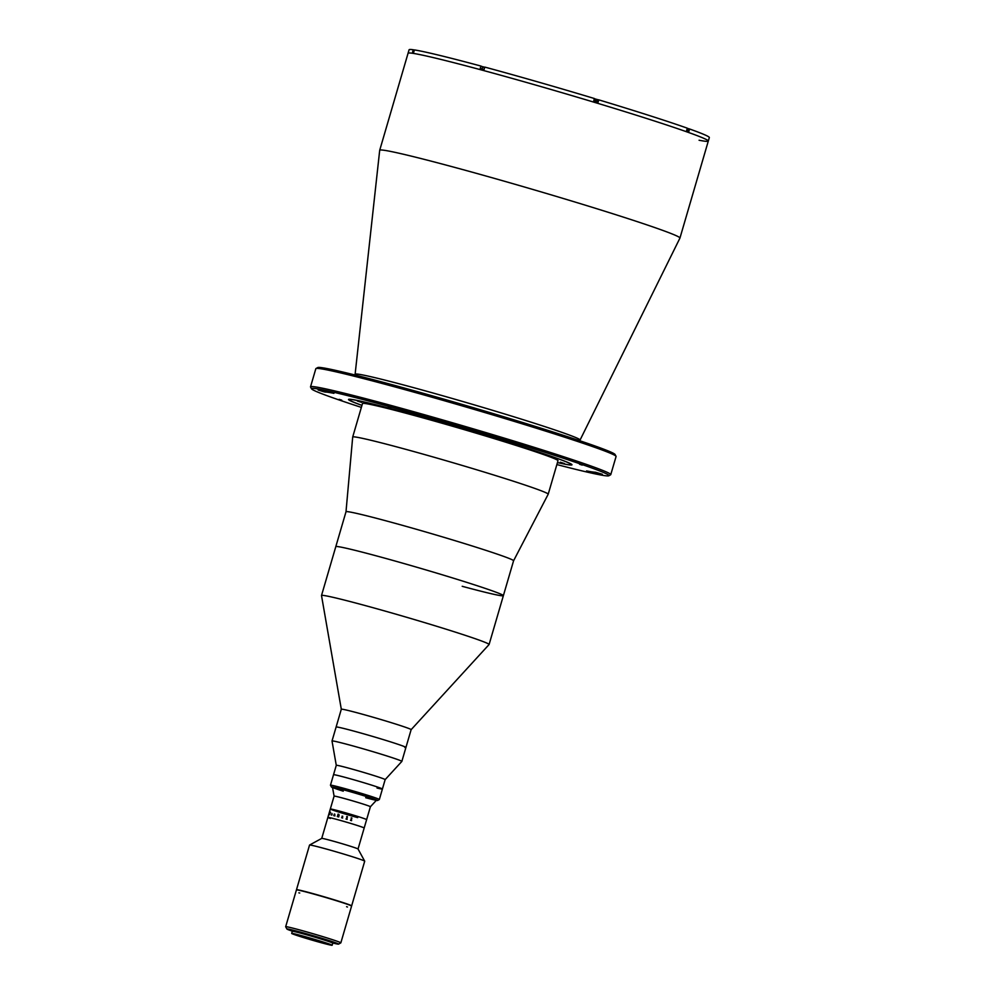 <?xml version="1.0" encoding="UTF-8"?>
<svg xmlns="http://www.w3.org/2000/svg" width="995" height="995" viewBox="0 0 995 995"><rect width="100%" height="100%" fill="white"/><g stroke="black" fill="none" stroke-linecap="round" stroke-linejoin="round"><path stroke-width="1.49" d="M311.547 388.834L310.564 387.043A156.402 5.373 16.3 0 1 310.527 386.831A156.402 5.373 16.3 0 1 384.294 403.622A156.402 5.373 16.3 0 1 535.72 447.812A156.402 5.373 16.3 0 1 610.768 474.627A156.402 5.373 16.3 0 1 610.631 474.777L608.828 475.772A154.959 5.323 -163.7 0 0 536.815 449.74A154.959 5.323 -163.7 0 0 384.605 405.263A154.959 5.323 -163.7 0 0 311.547 388.834A154.959 5.323 -163.7 0 0 361.359 407.39M610.768 474.627L616.079 456.481A156.402 5.373 -163.7 0 0 616.042 456.282A156.402 5.373 -163.7 0 0 389.605 385.475A156.402 5.373 -163.7 0 0 315.975 368.536A156.402 5.373 -163.7 0 0 315.838 368.685L310.527 386.831M315.975 368.536L317.778 367.553A154.959 5.323 16.3 0 1 390.724 384.331A154.959 5.323 16.3 0 1 615.047 454.479L616.042 456.282M579.998 440.001A117.149 4.017 16.3 0 0 524.079 419.977A117.149 4.017 16.3 0 0 410.375 386.781A117.149 4.017 16.3 0 0 355.115 374.244L379.692 150.307A156.402 5.373 16.3 0 1 379.704 150.27A156.402 5.373 16.3 0 1 453.471 167.06A156.402 5.373 16.3 0 1 604.898 211.251A156.402 5.373 16.3 0 1 679.946 238.066A156.402 5.373 16.3 0 1 679.933 238.103L579.737 440.71M379.704 150.27L408.062 53.27A156.402 5.373 16.3 0 1 481.841 70.06A156.402 5.373 16.3 0 1 633.255 114.251A156.402 5.373 16.3 0 1 708.303 141.066A156.402 5.373 16.3 0 1 699.075 140.245M323.387 391.644L325.067 392.042A141.862 4.875 16.3 0 1 333.934 393.348L327.454 391.358A149.138 5.124 -163.7 0 0 318.139 389.99L323.387 391.644M556.864 464.565A154.959 5.323 -163.7 0 0 608.828 475.772M591.565 472.538L593.032 472.899A149.138 5.124 -163.7 0 0 602.336 474.267L595.408 472.215A141.862 4.875 16.3 0 1 586.553 470.909L591.565 472.538M339.108 399.343L341.745 400.164L339.108 399.343M361.944 405.4A116.403 3.992 16.3 0 1 348.524 399.455A116.403 3.992 16.3 0 1 403.423 411.955A116.403 3.992 16.3 0 1 516.106 444.84A116.403 3.992 16.3 0 1 571.963 464.802A116.403 3.992 16.3 0 1 557.449 462.575A115.669 3.968 -163.7 0 0 571.155 464.702A115.669 3.968 -163.7 0 0 517.4 445.275A115.669 3.968 -163.7 0 0 403.771 412.079A115.669 3.968 -163.7 0 0 349.245 399.816A115.669 3.968 -163.7 0 0 361.956 405.351M579.6 464.279L582.237 465.113L579.6 464.279M514.179 443.161L515.895 443.559L513.706 442.787A149.138 5.124 -163.7 0 0 477.513 431.88L473.608 430.86L476.667 431.892A141.862 4.875 16.3 0 1 511.094 442.277L514.179 443.161M388.324 406.594L390.96 407.415L388.324 406.594M324.146 595.532A87.299 2.997 16.3 0 1 416.246 620.109A87.299 2.997 16.3 0 1 489.092 644.511A87.299 2.997 16.3 0 1 489.055 644.561L411.134 729.671A36.38 1.244 16.3 0 1 411.122 729.671A36.38 1.244 16.3 0 0 380.786 719.485A36.38 1.244 16.3 0 0 342.404 709.248A36.38 1.244 16.3 0 0 341.31 709.236A36.38 1.244 16.3 0 1 341.31 709.236L321.509 595.57A87.299 2.997 16.3 0 1 321.509 595.507A87.299 2.997 16.3 0 1 324.146 595.532M321.509 595.507L335.8 546.665A87.299 2.997 16.3 0 1 338.437 546.69A87.299 2.997 16.3 0 1 430.524 571.267A87.299 2.997 16.3 0 1 503.37 595.669A87.299 2.997 16.3 0 1 462.202 586.304M336.273 765.329L332.019 741.014A36.38 1.244 16.3 0 1 332.019 740.989L336.111 727.034A36.38 1.244 16.3 0 1 337.205 727.046A36.38 1.244 16.3 0 1 375.575 737.283A36.38 1.244 16.3 0 1 405.935 747.456A36.38 1.244 16.3 0 1 404.828 747.444M332.019 740.989A36.38 1.244 16.3 0 1 339.693 742.432A36.38 1.244 16.3 0 1 378.672 753.402A36.38 1.244 16.3 0 1 401.843 761.411A36.38 1.244 16.3 0 1 401.843 761.424L411.134 729.658M341.31 709.236L336.111 727.034A36.38 1.244 16.3 0 1 343.785 728.477A36.38 1.244 16.3 0 1 382.764 739.447A36.38 1.244 16.3 0 1 405.935 747.456M376.297 800.39A24.004 0.821 -163.7 0 0 377.515 800.515A24.004 0.821 -163.7 0 0 366.359 796.473A24.004 0.821 -163.7 0 0 342.778 789.582A24.004 0.821 -163.7 0 0 331.459 787.045L330.477 785.242A25.46 0.871 16.3 0 1 330.464 785.204L336.285 765.317A25.46 0.871 16.3 0 1 336.285 765.317A25.46 0.871 16.3 0 1 341.658 766.324A25.46 0.871 16.3 0 1 368.934 774.01A25.46 0.871 16.3 0 1 385.152 779.607A25.46 0.871 16.3 0 1 385.152 779.62L401.843 761.424M330.464 785.204A25.46 0.871 16.3 0 1 342.479 787.94A25.46 0.871 16.3 0 1 367.13 795.129A25.46 0.871 16.3 0 1 379.344 799.495L382.403 789.035A25.46 0.871 16.3 0 0 370.19 784.669A25.46 0.871 16.3 0 0 345.539 777.468A25.46 0.871 16.3 0 0 333.524 774.744A25.46 0.871 16.3 0 1 338.897 775.752A25.46 0.871 16.3 0 1 366.185 783.426A25.46 0.871 16.3 0 1 382.403 789.035A25.46 0.871 16.3 0 1 377.03 788.028M480.946 66.056A156.402 5.373 16.3 0 0 414.393 49.912L413.671 52.362A156.402 5.373 16.3 0 0 412.564 52.188L413.273 49.75A156.402 5.373 16.3 0 0 409.082 49.787L408.062 53.27A156.402 5.373 16.3 0 1 481.841 70.06A156.402 5.373 16.3 0 1 633.255 114.251A156.402 5.373 16.3 0 1 708.303 141.066L709.336 137.584A156.402 5.373 16.3 0 0 689.597 128.989L688.876 131.427A156.402 5.373 16.3 0 0 686.612 130.619L687.321 128.181A156.402 5.373 16.3 0 0 598.779 99.848L598.07 102.286A156.402 5.373 16.3 0 0 593.741 100.98L594.45 98.542A156.402 5.373 16.3 0 0 484.789 67.088L484.08 69.538A156.402 5.373 16.3 0 0 482.14 69.016A156.402 5.373 16.3 0 0 480.224 68.493L480.946 66.056L484.59 67.772M484.689 67.411A148.044 5.087 -163.7 0 0 482.65 66.864M597.659 100.594A147.31 5.062 16.3 0 1 598.492 100.856M687.035 129.537A147.31 5.062 16.3 0 1 689.199 130.345M689.423 129.586A148.044 5.087 -163.7 0 0 687.197 128.765M598.704 100.134A148.044 5.087 -163.7 0 0 597.871 99.873M597.236 102.037L597.92 99.711L594.401 98.729M598.779 99.848L597.92 99.711M689.597 128.989L687.271 128.355M414.343 50.073L413.273 49.75M484.727 67.312L482.712 66.677M379.344 799.495A25.46 0.871 16.3 0 1 379.319 799.52L377.515 800.515M331.459 787.045A24.004 0.821 -163.7 0 0 332.554 787.605M343.263 791.174A22.91 0.784 16.3 0 1 343.312 789.781A22.91 0.784 16.3 0 1 373.436 798.861A22.91 0.784 16.3 0 1 365.687 797.716M484.627 67.635L483.097 67.162L484.664 67.523M484.652 67.548L483.657 67.274L484.64 67.61M596.254 99.935L594.251 99.239M595.308 99.525L596.092 100.495L596.291 99.811M594.898 99.413L594.674 100.134L594.612 99.326M484.926 435.462L489.142 436.793L484.926 435.462M405.55 412.701L409.766 414.032L405.55 412.701M357.379 401.022L361.595 402.353L357.379 401.022M560.26 462.215L564.463 463.546L560.26 462.215M549.004 455.971L553.22 457.302L549.004 455.971M400.724 447.961A101.851 3.495 16.3 0 1 499.328 476.742A101.851 3.495 16.3 0 1 548.195 494.204A101.851 3.495 16.3 0 1 548.195 494.229L557.996 460.71A101.851 3.495 16.3 0 0 509.129 443.248A101.851 3.495 16.3 0 0 410.525 414.467A101.851 3.495 16.3 0 0 362.491 403.547L352.69 437.041A101.851 3.495 16.3 0 1 352.69 437.041A101.851 3.495 16.3 0 1 400.724 447.961M489.092 644.511L503.37 595.669A87.299 2.997 16.3 0 0 461.481 580.694A87.299 2.997 16.3 0 0 376.968 556.031A87.299 2.997 16.3 0 0 335.8 546.665L345.999 511.778A87.299 2.997 16.3 0 1 345.999 511.778A87.299 2.997 16.3 0 1 387.167 521.144A87.299 2.997 16.3 0 1 471.68 545.807A87.299 2.997 16.3 0 1 513.569 560.782A87.299 2.997 16.3 0 1 513.569 560.794L548.195 494.229M296.622 889.878A28.731 0.983 16.3 0 1 296.485 889.729A28.731 0.983 16.3 0 1 310.042 892.813A28.731 0.983 16.3 0 1 337.865 900.935A28.731 0.983 16.3 0 1 351.645 905.86A28.731 0.983 16.3 0 1 351.446 905.91M296.485 889.729L309.544 845.066A28.731 0.983 16.3 0 1 309.569 845.041A28.731 0.983 16.3 0 1 323.101 848.15A28.731 0.983 16.3 0 1 364.705 861.16A28.731 0.983 16.3 0 1 364.705 861.197L358.038 848.996A18.917 0.647 16.3 0 1 358.038 849.021M309.569 845.041L321.746 838.387A18.917 0.647 16.3 0 1 321.746 838.387A18.917 0.647 16.3 0 1 330.651 840.439A18.917 0.647 16.3 0 1 358.038 848.996L370.401 806.734A18.917 0.647 16.3 0 1 370.401 806.746L376.483 800.191A22.91 0.784 16.3 0 0 365.662 796.298A22.91 0.784 16.3 0 0 343.312 789.781A22.91 0.784 16.3 0 0 332.504 787.331L334.096 796.124A18.917 0.647 16.3 0 1 334.096 796.112A18.917 0.647 16.3 0 1 343.014 798.152A18.917 0.647 16.3 0 1 361.334 803.487A18.917 0.647 16.3 0 1 370.401 806.734M330.39 818.487A18.917 0.647 16.3 0 1 327.877 817.405A18.917 0.647 16.3 0 1 336.795 819.432A18.917 0.647 16.3 0 1 355.103 824.768A18.917 0.647 16.3 0 1 364.182 828.014A18.917 0.647 16.3 0 0 361.658 826.932A18.917 0.647 16.3 0 0 341.335 820.688A18.917 0.647 16.3 0 0 327.877 817.405L330.315 809.022A18.917 0.647 16.3 0 1 339.245 811.049A18.917 0.647 16.3 0 1 357.553 816.397A18.917 0.647 16.3 0 1 366.633 819.644A18.917 0.647 16.3 0 0 364.108 818.562A18.917 0.647 16.3 0 0 343.772 812.306A18.917 0.647 16.3 0 0 330.315 809.022L334.096 796.112M304.408 891.557A24.738 0.846 16.3 0 1 311.995 893.51A24.738 0.846 16.3 0 1 343.996 903.137M357.702 817.616A18.917 0.647 16.3 0 1 339.394 812.268A18.917 0.647 16.3 0 1 330.315 809.022M351.347 817.94L351.844 817.977A18.917 0.647 16.3 0 1 351.869 817.989L351.285 820.465A18.917 0.647 16.3 0 1 351.621 820.564L351.596 820.664A18.917 0.647 16.3 0 0 350.464 820.328L350.501 820.228A18.917 0.647 16.3 0 1 350.837 820.328L351.484 818.089A18.917 0.647 16.3 0 0 351.148 817.989L351.185 817.89A18.917 0.647 16.3 0 1 351.347 817.94M346.869 816.621L347.379 816.659A18.917 0.647 16.3 0 1 347.417 816.659L346.832 819.146A18.917 0.647 16.3 0 1 347.18 819.246L347.143 819.345A18.917 0.647 16.3 0 0 345.999 819.009L346.024 818.91A18.917 0.647 16.3 0 1 346.36 819.009L347.019 816.771A18.917 0.647 16.3 0 0 346.683 816.671L346.708 816.572A18.917 0.647 16.3 0 1 346.869 816.621M342.429 816.509L342.33 816.348A18.917 0.647 16.3 0 0 342.044 816.261L342.069 816.161A18.917 0.647 16.3 0 1 342.205 816.198L342.69 816.223A18.917 0.647 16.3 0 1 342.715 816.236L342.379 817.865A18.917 0.647 16.3 0 1 342.678 817.952L342.653 818.052A18.917 0.647 16.3 0 0 341.596 817.753L341.633 817.654A18.917 0.647 16.3 0 1 341.932 817.741L342.429 816.509M339.146 815.054L338.673 816.833A18.917 0.647 16.3 0 1 338.748 816.858L338.723 816.957A18.917 0.647 16.3 0 0 338.362 816.858L338.288 815.527A18.917 0.647 16.3 0 0 338.026 815.452L337.803 816.596A18.917 0.647 16.3 0 1 337.877 816.621L337.852 816.721A18.917 0.647 16.3 0 0 337.293 816.572L337.33 816.472A18.917 0.647 16.3 0 1 337.392 816.485L338.051 814.246A18.917 0.647 16.3 0 0 337.977 814.233L338.014 814.134A18.917 0.647 16.3 0 1 338.71 814.32L339.146 815.054M334.121 815.502L334.183 815.639A18.917 0.647 16.3 0 1 334.233 815.651L334.208 815.763A18.917 0.647 16.3 0 0 333.773 815.651L333.798 815.552A18.917 0.647 16.3 0 1 333.847 815.564L334.295 814.184A18.917 0.647 16.3 0 0 334.208 814.159L334.245 814.059A18.917 0.647 16.3 0 1 334.308 814.072L334.519 814.059A18.917 0.647 16.3 0 1 334.544 814.059L334.905 815.825A18.917 0.647 16.3 0 1 334.954 815.838L334.929 815.95A18.917 0.647 16.3 0 0 334.482 815.825L334.507 815.726A18.917 0.647 16.3 0 1 334.556 815.738L334.867 814.283L334.121 815.502M331.372 815.104L331.969 813.462L332.044 814.818A18.917 0.647 16.3 0 1 332.081 814.83L331.372 815.104M329.594 814.718L330.527 812.243L329.594 814.718M346.583 906.694L347.479 907.017L346.583 906.694M286.908 929.019L285.677 926.768A28.731 0.983 16.3 0 1 285.664 926.731A28.731 0.983 16.3 0 1 299.221 929.815A28.731 0.983 16.3 0 1 327.044 937.937A28.731 0.983 16.3 0 1 340.837 942.862A28.731 0.983 16.3 0 1 340.8 942.887L338.549 944.118A26.915 0.92 -163.7 0 0 326.037 939.591A26.915 0.92 -163.7 0 0 299.607 931.867A26.915 0.92 -163.7 0 0 286.908 929.019A26.915 0.92 -163.7 0 0 292.692 931.295M285.664 926.731L296.423 889.94A28.731 0.983 16.3 0 1 309.98 893.025A28.731 0.983 16.3 0 1 337.803 901.147A28.731 0.983 16.3 0 1 351.583 906.072L340.837 942.862M332.454 942.924A26.915 0.92 -163.7 0 0 338.549 944.118M293.04 931.332L293.189 930.822A20.373 0.697 16.3 0 1 302.791 933.011A20.373 0.697 16.3 0 1 322.517 938.758A20.373 0.697 16.3 0 1 332.293 942.253L332.143 942.775M298.861 892.838L299.719 893.025L298.861 892.838M321.509 942.738A19.639 0.672 16.3 0 1 302.492 937.178A19.639 0.672 16.3 0 1 293.077 933.82A19.639 0.672 16.3 0 1 302.331 935.922A19.639 0.672 16.3 0 1 321.348 941.469A19.639 0.672 16.3 0 1 330.775 944.84A19.639 0.672 16.3 0 1 321.509 942.738M301.622 935.673A21.094 0.721 16.3 0 1 322.044 941.631A21.094 0.721 16.3 0 1 332.168 945.25A21.094 0.721 16.3 0 1 322.218 942.986A21.094 0.721 16.3 0 1 301.796 937.029A21.094 0.721 16.3 0 1 291.672 933.409A21.094 0.721 16.3 0 1 301.622 935.673M291.672 933.409L292.294 931.32A21.094 0.721 16.3 0 1 302.244 933.584A21.094 0.721 16.3 0 1 322.666 939.541A21.094 0.721 16.3 0 1 332.79 943.16L332.168 945.25M325.39 390.96L325.067 392.042M593.269 472.065L593.032 472.899M594.326 98.99L597.261 99.898M355.115 374.244L354.941 374.978M679.946 238.066L708.303 141.066M382.403 789.035L385.152 779.607M686.712 130.656L687.209 128.952M482.028 68.978L482.538 67.25M594.003 98.915L597.497 100.234M503.37 595.669L513.569 560.782M345.999 511.778L352.69 437.066M321.733 838.399L327.877 817.405M351.645 905.86L364.705 861.197"/></g></svg>
